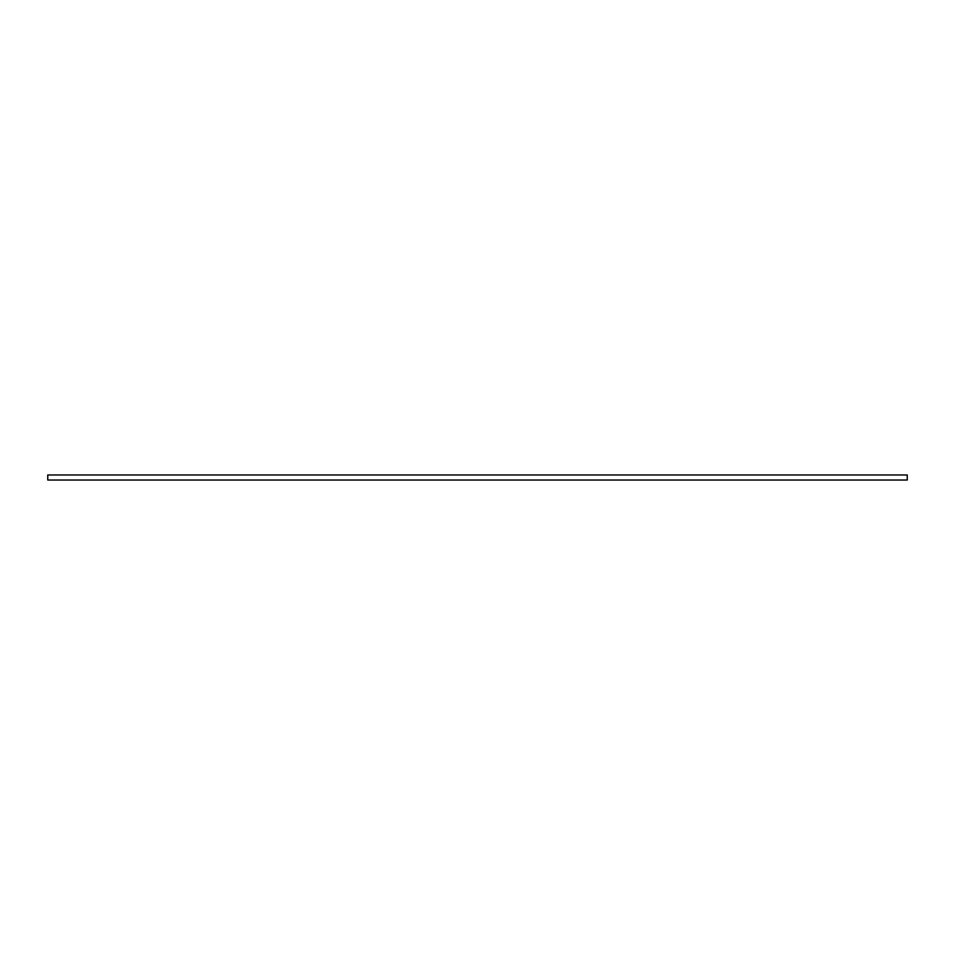 <?xml version="1.0" encoding="UTF-8"?>
<svg xmlns="http://www.w3.org/2000/svg" width="955" height="955" viewBox="0 0 955 955"><rect width="100%" height="100%" fill="white"/><g stroke="black" fill="none" stroke-linecap="round" stroke-linejoin="round"><path stroke-width="1.43" d="M47.75 474.969L907.25 474.969L907.25 480.031L47.75 480.031L47.75 474.969"/></g></svg>
